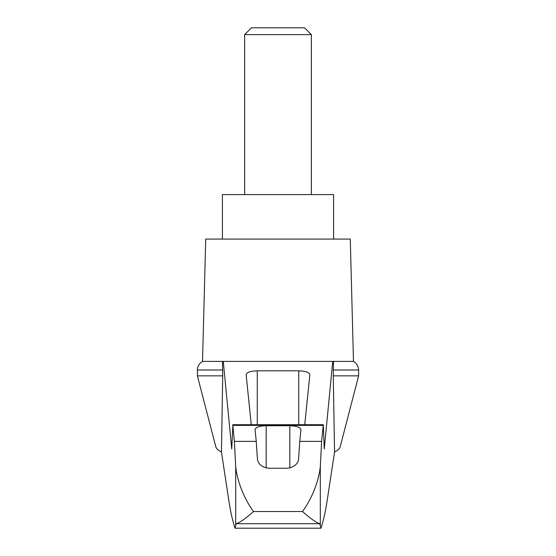<?xml version="1.0" encoding="UTF-8"?>
<svg xmlns="http://www.w3.org/2000/svg" width="556" height="556" viewBox="0 0 556 556"><rect width="100%" height="100%" fill="white"/><g stroke="black" fill="none" stroke-linecap="round" stroke-linejoin="round"><path stroke-width="0.83" d="M358.62 375.856L358.62 369.99L333.28 369.99L333.28 375.856L358.62 375.856L340.168 446.85C339.681 448.65 337.812 450.374 334.552 452.021L327.13 500.761C325.635 510.457 324.12 517.747 322.591 522.64L321.027 528.2L319.749 523.703L236.251 523.703L234.973 528.2L233.409 522.64C231.88 517.747 230.365 510.457 228.87 500.761L221.448 452.021C218.188 450.374 216.319 448.65 215.832 446.85L197.38 375.856L197.443 368.996C197.915 365.646 199.604 363.117 202.516 361.4L223.276 361.4L231.741 448.998L232.839 425.382L234.382 441.381L235.695 466.769C237.141 480.175 243.396 497.752 253.48 511.52L302.52 511.52C312.611 497.717 318.831 480.266 320.305 466.769L321.618 441.381L299.76 441.381L298.607 458.617C298.176 463.801 294.471 467.012 287.494 468.256L268.506 468.256C261.556 467.04 257.852 463.829 257.393 458.617L256.24 441.381L234.382 441.381M221.448 452.021L222.72 375.856L197.38 375.856M333.28 375.856L334.552 452.021M222.456 361.4L222.72 375.856M321.618 441.381L323.293 424.714L324.259 448.998L332.724 361.4L223.276 361.4M290.121 361.4L265.879 361.4M251.249 424.714L246.141 374.647C246.815 372.325 250.527 371.047 257.261 370.817L298.739 370.817C305.473 371.047 309.185 372.325 309.859 374.647L304.751 424.714M256.24 441.381L255.044 429.566C255.711 427.244 259.423 425.965 266.164 425.736L289.836 425.736C296.577 425.965 300.289 427.244 300.956 429.566L299.76 441.381M319.749 523.703C316.058 522.522 310.311 518.456 302.52 511.52M321.027 528.2L234.973 528.2M311.36 34.625L304.535 27.8L251.465 27.8L244.64 34.625L311.36 34.625L311.36 194.6M244.64 34.625L244.64 194.6M333.6 239.08L333.6 194.6L222.4 194.6L222.4 239.08M222.72 369.99L197.38 369.99M236.251 523.703C239.942 522.522 245.689 518.456 253.48 511.52M333.28 369.99L333.544 361.4L332.724 361.4M358.62 369.99L358.557 368.996C358.085 365.646 356.396 363.117 353.484 361.4L333.544 361.4M353.484 361.4L350.28 239.08L205.72 239.08L202.516 361.4M235.695 524.523L235.695 466.769M323.161 425.382L232.839 425.382M320.305 524.523L320.305 466.769M257.261 370.817L257.261 424.714M298.739 370.817L298.739 424.714M266.164 425.736L266.164 467.999M289.836 425.736L289.836 467.999M232.707 424.714L323.293 424.714"/></g></svg>
